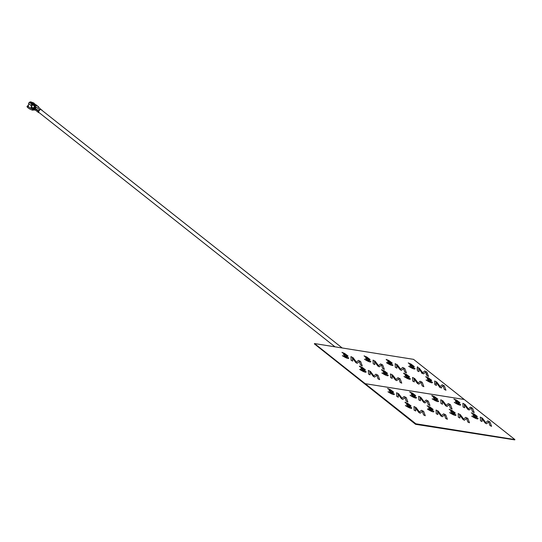 <?xml version="1.0" encoding="UTF-8"?>
<svg xmlns="http://www.w3.org/2000/svg" width="542" height="542" viewBox="0 0 542 542"><rect width="100%" height="100%" fill="white"/><g stroke="black" fill="none" stroke-linecap="round" stroke-linejoin="round"><path stroke-width="0.81" d="M421.961 373.33L422.719 373.316L421.967 373.309M387.706 361.514L391.209 364.244L389.136 363.845L386.873 362.503L386.534 362.747L389.319 364.359C391.636 365.518 392.855 365.782 392.977 365.152L390.403 362.991L392.239 363.065L388.899 360.532L386.155 359.407L386.69 360.071L388.621 360.816L390.491 362.415M391.568 363.452L390.464 362.774M514.9 439.576L464.223 399.468L365.206 383.675L464.223 399.468L413.553 359.353L314.536 343.567L415.883 423.79L514.9 439.576L415.707 424.095L314.36 343.872L415.585 424.311L514.724 439.88L415.585 424.311M426.141 374.278L426.473 373.689M455.795 400.45L455.422 399.949M441.073 387.469L441.459 387.991L441.059 387.496M449.758 406.364L450.409 408.18L452.062 409.007L450.436 404.63L448.295 403.56L446.276 405.341L442.902 400.85L440.768 399.779L440.944 403.431L442.543 404.23L442.211 401.094L445.727 405.795L447.014 406.446L449.176 404.589L449.731 406.344M422.719 373.282L421.534 372.964M427.733 378.214L427.706 377.53M417.347 367.313L417.679 366.724M440.903 387.882L440.89 387.537M439.596 386.954L439.467 387.313M417.658 369.129L416.994 368.811L417.381 369.387M426.94 374.068L426.446 374.353M434.867 382.991L435.26 383.56M398.113 367.137L400.091 369.705L401.378 370.355L403.587 368.519L404.772 372.09L406.412 372.882M386.812 362.964L389.305 364.38C391.622 365.538 392.842 365.803 392.964 365.173M426.127 374.298L426.459 373.709M427.963 377.896L427.956 378.255M427.977 377.876L427.963 378.228M416.981 368.831L417.374 369.407M415.883 423.79L415.707 424.095L314.36 343.872L415.768 423.986L314.536 343.567M379.651 379.63L378.025 375.254L375.884 374.183L373.858 375.965L370.484 371.473L368.357 370.403L368.533 374.055L370.132 374.854L369.8 371.717L373.316 376.419L374.603 377.069L376.805 375.233L377.998 378.804L379.651 379.63M376.805 375.233L377.984 378.824L379.624 379.617M394.603 377.578L392.584 374.996L390.457 373.926L390.633 377.578L392.232 378.377L391.9 375.24L395.416 379.942L396.703 380.592L398.865 378.736L400.098 382.327L401.751 383.16L400.125 378.777L397.984 377.706L396.006 379.515L394.603 377.578M390.457 373.926L390.619 377.598L392.218 378.37M416.703 381.101L414.691 378.519L412.557 377.449L412.74 381.101L414.332 381.9L414 378.77L417.516 383.472L418.803 384.115L420.965 382.259L422.198 385.85L423.851 386.683L422.225 382.306L420.084 381.229L418.106 383.038L416.703 381.101M445.958 390.206L444.332 385.829L442.184 384.752L440.165 386.541L436.791 382.042L434.664 380.979L434.84 384.624L436.432 385.43L436.1 382.293L439.623 386.995L440.903 387.638L443.065 385.782L444.298 389.373L445.931 390.193M356.446 362.185L353.072 357.686L350.945 356.622L351.121 360.267L352.713 361.074L352.429 357.957L355.898 362.639L357.185 363.282L359.393 361.453L360.579 365.017L362.239 365.85L360.613 361.473L358.465 360.396L356.446 362.185M362.225 365.87L360.566 365.044L359.38 361.473L357.171 363.303L355.891 362.659L352.388 357.964M379.292 366.805L381.493 364.976L382.679 368.54L384.339 369.373L382.713 364.996L380.572 363.919L378.546 365.708L375.172 361.216L373.045 360.145L373.221 363.797L374.82 364.597L374.488 361.46L378.004 366.162L379.292 366.805L380.531 365.857M380.545 365.83L381.446 364.956L382.672 368.567L384.312 369.359M391.188 364.4L387.794 361.9L387.72 361.494L390.497 362.408M368.303 359.468L370.139 359.542L366.792 357.009L364.055 355.884L368.411 358.763L365.62 357.964L365.708 358.35L369.102 360.721L364.434 359.224L367.219 360.837C369.529 361.995 370.748 362.259 370.877 361.629L368.303 359.468L370.125 359.563M346.202 355.945L348.039 356.019L344.692 353.479L341.948 352.354L346.311 355.24L343.513 354.441L343.608 354.827L347.002 357.198L342.327 355.701L345.118 357.313C347.429 358.472 348.648 358.736 348.777 358.106L346.202 355.945M341.948 352.354L346.284 355.369M429.921 380.301L431.757 380.376L428.41 377.835L425.673 376.71L430.03 379.596L427.238 378.797L427.326 379.183L430.721 381.548L426.046 380.05L428.837 381.67C431.147 382.828 432.367 383.092 432.496 382.456L429.921 380.301L431.744 380.396M425.694 376.744L430.002 379.725M403.594 373.221L407.916 376.094L405.131 375.274L405.226 375.66L408.621 378.025L403.946 376.527L406.737 378.14C409.047 379.305 410.267 379.569 410.389 378.933L407.814 376.778L409.657 376.853L406.31 374.312L403.566 373.187L404.108 373.851L406.033 374.597L407.909 376.189M383.932 371.074L385.823 372.55L383.031 371.751L383.119 372.137L386.521 374.502L381.846 373.004L384.63 374.617C386.947 375.775 388.167 376.04 388.289 375.41L385.714 373.255L387.55 373.33L384.21 370.789L381.466 369.664L382.002 370.328L383.932 371.074L385.802 372.679M360.938 368.262L364.414 370.979L362.347 370.579L360.078 369.244L359.732 369.502L362.517 371.114C364.834 372.279 366.053 372.537 366.175 371.907M359.393 366.175L363.709 369.048L360.931 368.228L361.019 368.614L364.4 371.134M359.746 369.481L362.53 371.094C364.847 372.252 366.06 372.517 366.189 371.887L363.614 369.732L365.437 369.827L362.103 367.266L359.366 366.141L359.902 366.805L361.832 367.551L363.702 369.156M381.853 373.011L384.624 374.644C386.934 375.802 388.153 376.067 388.275 375.43M383.038 371.785L386.507 374.522M381.493 369.698L383.919 371.101M385.701 373.269L387.537 373.35M403.959 376.534L406.724 378.167C409.034 379.325 410.253 379.59 410.382 378.953M405.138 375.308L408.6 378.187M407.801 376.792L409.644 376.873M426.059 380.057L428.824 381.69C431.134 382.848 432.353 383.113 432.482 382.483M427.245 378.831L430.707 381.71M342.341 355.708L345.105 357.334C347.415 358.492 348.635 358.757 348.763 358.127M343.526 354.475L346.988 357.354M346.182 355.958L348.025 356.04M364.441 359.231L367.205 360.857C369.522 362.015 370.742 362.28 370.863 361.649M365.626 357.998L369.088 360.877M364.082 355.911L368.384 358.892M386.182 359.441L390.497 362.313M390.389 363.004L392.225 363.093M408.648 366.277L411.412 367.903C413.722 369.061 414.942 369.326 415.07 368.696M409.827 365.044L413.289 367.923M408.282 362.964L412.591 365.938M412.503 366.521L414.339 366.588L410.999 364.055L408.255 362.93L412.618 365.816L409.82 365.017L409.915 365.403L413.309 367.767L408.634 366.27L411.425 367.882C413.736 369.041 414.955 369.305 415.077 368.675L412.503 366.521L414.332 366.616M418.695 368.54L422.191 373.228L423.478 373.878L425.687 372.049L426.872 375.613L428.519 376.405M417.245 367.191L417.421 370.843L419.02 371.643L418.688 368.506L422.204 373.208L423.492 373.851L425.7 372.022L426.886 375.592L428.539 376.419L426.913 372.042L424.772 370.965L422.753 372.754L419.379 368.262L417.245 367.191L417.415 370.863L419.007 371.636M396.595 365.017L400.091 369.705M400.104 369.685L401.392 370.328L403.594 368.499L404.786 372.069L406.439 372.896L404.813 368.519L402.672 367.442L400.653 369.231L397.272 364.739L395.145 363.668L395.308 367.341L396.907 368.14L396.588 364.983L398.119 367.144M374.488 361.494L377.991 366.182L379.278 366.826M373.045 360.173L373.208 363.817L374.807 364.617M350.945 356.65L351.108 360.294L352.7 361.067M436.107 382.32L439.609 387.015L440.89 387.659L443.099 385.829L444.284 389.393L445.944 390.226M434.664 381.006L434.826 384.651L436.418 385.416M414.007 378.797L417.503 383.492L418.79 384.136L420.998 382.306L422.184 385.87L423.83 386.67M412.564 377.483L412.726 381.121L414.318 381.893M391.907 375.274L395.403 379.969L396.69 380.613L398.898 378.783L400.084 382.347L401.724 383.147M369.807 371.751L373.303 376.446L374.59 377.09L376.792 375.26M370.118 374.874L368.519 374.075L368.343 370.423M395.145 363.668L395.321 367.32L396.92 368.12M363.614 369.732L365.45 369.8M420.28 411.249L419.488 412.083L416.107 407.584L413.98 406.514L414.156 410.165L415.755 410.971L415.423 407.835L418.939 412.537L420.226 413.18L422.387 411.324L423.62 414.915L425.274 415.748L423.648 411.371L421.507 410.294L420.28 411.249M422.97 413.099L423.607 414.935L425.246 415.734M447.374 419.271L445.748 414.894L443.607 413.817L441.588 415.606L438.214 411.107L436.08 410.043L436.256 413.688L437.855 414.494L437.523 411.358L441.039 416.06L442.326 416.703L444.535 414.874L445.72 418.438L447.374 419.271M436.08 410.043L436.249 413.715L437.841 414.488M491.58 426.317L489.954 421.94L487.814 420.863L485.788 422.652L482.414 418.16L480.287 417.089L480.463 420.741L482.062 421.541L481.77 418.424L485.246 423.106L486.533 423.749L488.735 421.92L489.927 425.484L491.58 426.317M485.246 423.106L486.52 423.769L488.721 421.94L489.914 425.511L491.553 426.303M420.307 399.176L420.158 397.598L423.627 402.272L424.914 402.923L427.116 401.087L428.309 404.657L429.962 405.484L428.336 401.107L426.195 400.03L424.169 401.818L420.795 397.327L418.668 396.256L418.844 399.908L420.443 400.707L420.307 399.176M420.158 397.598L423.614 402.293L424.901 402.943L427.11 401.114L428.295 404.678L429.935 405.47M474.169 412.537L472.543 408.16L470.395 407.083L468.417 408.892L465.002 404.373L462.875 403.302L463.051 406.954L464.643 407.753L464.311 404.623L467.827 409.325L469.115 409.969L471.276 408.112L472.509 411.703L474.142 412.523M458.132 402.631L459.968 402.706L456.621 400.165L453.878 399.041L458.241 401.927L455.443 401.127L455.537 401.514L458.932 403.878L454.257 402.381L457.048 403.993C459.359 405.159 460.578 405.416 460.707 404.786L458.132 402.631L459.955 402.726M431.778 395.518L436.141 398.404L433.343 397.604L433.431 397.991L436.832 400.355L432.157 398.858L434.948 400.47C437.258 401.629 438.478 401.893 438.6 401.263L436.025 399.108L437.861 399.183L434.521 396.642L431.778 395.518L432.306 396.202L434.23 396.954L436.114 398.533M434.189 398.37L436.811 400.518M411.249 394.115L414.718 396.981M413.925 395.585L415.761 395.653L412.415 393.119L409.677 391.995L414.034 394.881L411.243 394.081L411.331 394.468L414.732 396.832L410.057 395.335L412.841 396.947C415.158 398.106 416.378 398.37 416.5 397.74L413.925 395.585L415.748 395.68M453.444 412.889L455.28 412.963L451.933 410.423L449.196 409.298L453.552 412.184L450.754 411.385L450.849 411.771L454.243 414.142L449.569 412.645L452.36 414.257C454.67 415.416 455.89 415.68 456.018 415.05L453.444 412.889M450.768 411.419L454.23 414.298M405.016 402.286L409.332 405.159L406.554 404.339L406.642 404.725L410.043 407.089L405.369 405.592L408.153 407.211C410.47 408.37 411.69 408.634 411.812 407.997L409.237 405.843L411.073 405.917L407.733 403.377L404.989 402.252L405.524 402.916L407.455 403.661L409.332 405.253M405.375 405.599L408.14 407.232C410.457 408.39 411.676 408.654 411.798 408.024M406.561 404.373L410.023 407.252M409.224 405.856L411.06 405.938M428.661 407.896L432.143 410.612L430.07 410.213L427.807 408.878L427.455 409.142L430.246 410.755C432.557 411.913 433.776 412.177 433.905 411.547M427.469 409.115L430.26 410.734C432.57 411.893 433.79 412.157 433.912 411.52L431.337 409.366L433.166 409.461L429.833 406.9L427.089 405.775L431.452 408.661L428.654 407.862L428.749 408.248L432.123 410.775M427.116 405.809L431.425 408.79M449.582 412.652L452.346 414.278C454.657 415.436 455.876 415.7 456.005 415.07M449.216 409.332L453.525 412.313M453.424 412.902L455.266 412.984M471.682 416.175L474.446 417.801C476.764 418.959 477.983 419.223 478.105 418.593M472.868 414.942L476.33 417.821M471.323 412.855L475.632 415.836M475.53 416.425L477.367 416.507L474.033 413.952L471.296 412.828L475.652 415.707L472.861 414.915L472.949 415.294L476.343 417.665L471.675 416.168L474.46 417.78C476.777 418.939 477.99 419.203 478.119 418.573L475.544 416.412L477.38 416.486M387.964 391.819L390.728 393.445C393.045 394.603 394.264 394.867 394.386 394.237M389.149 390.586L392.611 393.465M387.605 388.506L391.907 391.48M391.812 392.069L393.648 392.157M410.064 395.342L412.828 396.968C415.145 398.133 416.364 398.39 416.486 397.76M409.705 392.029L414.013 395.003M432.164 398.865L434.935 400.497C437.245 401.656 438.464 401.92 438.593 401.283M433.349 397.638L434.176 398.39M436.012 399.122L437.855 399.203M454.271 402.388L457.035 404.02C459.345 405.179 460.564 405.443 460.693 404.806M455.456 401.161L458.911 404.041M453.905 399.075L458.214 402.056M464.318 404.65L467.821 409.346L469.101 409.989L471.31 408.16L472.495 411.724L474.155 412.557M462.875 403.336L463.037 406.974L464.629 407.747M442.218 401.127L445.714 405.822L447.001 406.466L449.21 404.637L450.395 408.201L452.048 409.034M440.775 399.813L440.937 403.451L442.529 404.224M418.668 396.283L418.831 399.928L420.429 400.701M398.011 394.081L401.514 398.77L402.801 399.42L405.003 397.591L406.195 401.155L407.835 401.947M398.329 397.205L398.011 394.048L401.527 398.749L402.808 399.393L405.016 397.564L406.202 401.134L407.862 401.961L406.236 397.584L404.088 396.507L402.069 398.295L398.695 393.804L396.568 392.733L396.73 396.405L398.329 397.205M481.736 418.438L485.232 423.126M480.287 417.116L480.449 420.761L482.041 421.534M459.63 414.908L463.132 419.603L464.413 420.246L466.621 418.417L467.807 421.988L469.453 422.78M459.948 418.038L459.67 414.901L463.139 419.583L464.426 420.226L466.635 418.397L467.821 421.961L469.48 422.794L467.854 418.417L465.707 417.34L463.688 419.129L460.314 414.63L458.186 413.566L458.349 417.238L459.948 418.038M437.529 411.385L441.025 416.08L442.313 416.723L444.521 414.894L445.707 418.458L447.353 419.257M415.429 407.862L418.925 412.557L420.213 413.2L422.374 411.351L422.956 413.126M413.98 406.547L414.142 410.186L415.741 410.958M431.337 409.366L433.173 409.44M396.568 392.733L396.744 396.385L398.343 397.184M458.186 413.566L458.363 417.218L459.955 418.017M391.825 392.056L393.661 392.13L390.315 389.596L387.577 388.472L391.934 391.358L389.142 390.558L389.231 390.938L392.625 393.309L387.957 391.812L390.741 393.424C393.052 394.583 394.271 394.847 394.4 394.217L391.825 392.056M342.205 347.978L41.084 109.64A1.782 0.928 128.4 0 0 38.97 110.873A1.782 0.928 128.4 0 0 38.875 112.431L335.01 346.833M32.683 108.962L32.405 110.114A3.645 0.874 29.7 0 1 28.143 107.905A3.645 0.874 29.7 0 1 27.33 107.153L28.435 105.636A3.252 0.779 -150.3 0 1 28.36 105.527L27.1 106.828L27.567 107.025M28.116 106.374A3.645 0.874 29.7 0 0 27.777 106.307M27.927 106.083A3.252 0.779 29.7 0 1 27.879 105.744L27.208 106.307A3.645 0.874 29.7 0 0 27.1 106.828M35.399 110.08A2.236 1.165 -51.6 0 1 35.345 110.04A2.236 1.165 -51.6 0 1 35.203 108.657A1.301 0.677 -51.6 0 1 35.359 108.325L35.86 107.445L34.776 106.781L35.027 106.34L31.714 104.24M30.63 103.122L31.721 103.129M33.089 109.098L32.852 110.189L32.405 109.836M32.283 103.19L32.981 103.298M29.932 102.336L30.183 101.896A3.252 0.779 29.7 0 1 31.361 102.086L33.739 102.946L36.023 105.141M35.196 105.04L36.51 105.785L35.467 105.236L35.711 105.683M36.172 104.87L38.638 106.916L38.435 107.269M35.25 106.984L35.501 107.485M34.519 108.522L34.593 108.088A1.301 0.677 128.4 0 0 35.345 107.363M34.593 108.088L34.986 107.397A0.779 0.406 -51.6 0 0 35.128 107.194M34.593 109.545L35.128 109.694L34.878 110.134L34.559 109.606M34.878 110.134A6.504 3.388 128.4 0 0 35.433 110.107M35.284 109.05L34.641 108.996L35.623 107.262M34.573 108.258L34.905 108.529L33.95 108.779L34.634 109.464M38.638 106.916L38.055 106.95M41.815 110.216L38.123 106.835M39.302 112.79L38.794 112.594M41.924 110.026L41.49 109.958M38.645 112.573L38.712 112.695A2.236 1.165 -51.6 0 1 38.651 112.655A2.236 1.165 -51.6 0 1 38.509 111.279A1.301 0.677 -51.6 0 1 38.665 110.947L39.417 109.626L35.67 106.666L35.42 107.106M40.067 109.728L39.417 109.626M31.626 104.396A3.252 0.779 29.7 0 0 32.31 104.802L31.578 104.477M31.795 104.653L31.077 105.358M29.315 102.242L28.563 103.556L31.002 105.487L31.754 104.166L29.315 102.242L30.935 102.499L30.183 101.896M34.241 109.884L34.288 110.04A6.504 3.388 -51.6 0 1 33.624 109.708L31.097 107.533A1.301 0.677 -51.6 0 1 31.301 106.578L32.791 104.667L31.754 104.166M35.027 106.34L35.67 106.666M32.906 103.339L32.222 103.143L32.947 103.258L33.753 104.288L32.906 103.339A3.252 0.779 29.7 0 0 32.75 103.265M32.195 103.346L33.062 104.179L32.195 103.346M34.979 104.66L35.244 105.06L34.241 104.538L35.616 105.643L34.302 104.572M36.443 105.771L35.494 105.284M34.803 105.514L33.394 104.43M34.437 105.473L32.933 104.355L34.437 105.473M34.512 106.259L33.387 108.237A1.301 0.677 -51.6 0 0 33.238 109.288A6.504 3.388 -51.6 0 0 33.624 109.708M33.408 108.698L34.492 109.443L34.288 110.04M34.776 106.781L33.679 108.278A0.779 0.406 128.4 0 0 33.59 108.915A5.982 3.116 128.4 0 0 33.95 109.301A5.982 3.116 128.4 0 0 34.539 109.599M31.07 107.214L31.517 107.973M31.687 104.281A2.73 0.657 29.7 0 0 32.371 104.694M34.085 107.939L34.18 107.77A3.252 0.779 -150.3 0 1 34.153 107.872A3.252 0.779 -150.3 0 1 33.841 108.007M32.852 110.189A3.645 0.874 29.7 0 0 33.387 109.83L33.529 108.969M34.749 105.5L33.36 104.403L34.458 104.809L34.749 105.5M33.604 104.531L34.349 104.796L33.604 104.531M34.268 104.952L33.645 104.559M35.359 108.325L38.665 110.947M35.203 108.657L38.509 111.279M31.301 106.578L33.387 108.237M31.28 107.736L33.238 109.288M28.157 106.408A3.252 0.779 29.7 0 0 28.861 107.059A3.252 0.779 29.7 0 0 32.642 109.03M35.345 110.04L38.651 112.655M33.631 108.793L34.153 107.872M27.879 105.744L28.95 103.861M27.913 106.74L28.469 105.765"/></g></svg>
